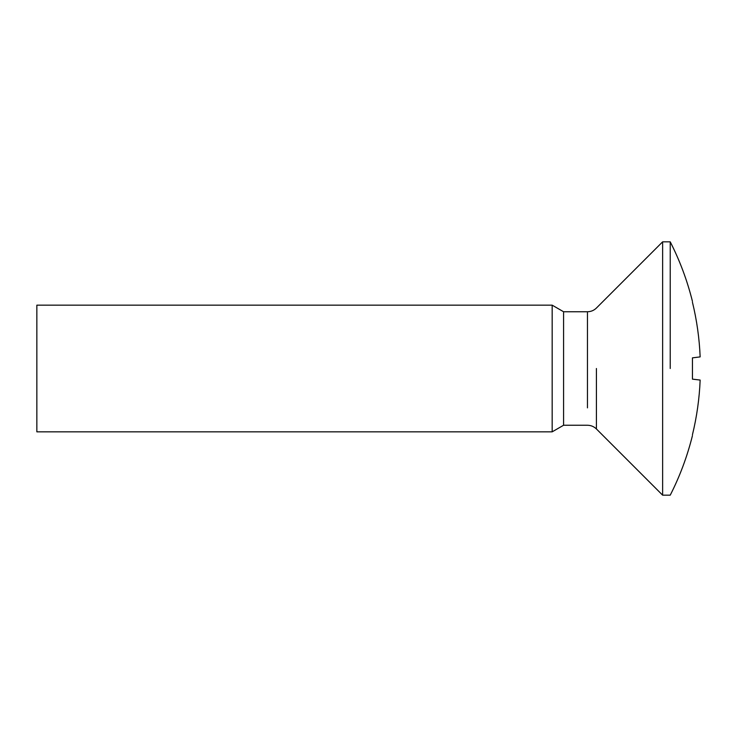 <?xml version="1.0" encoding="UTF-8"?>
<svg xmlns="http://www.w3.org/2000/svg" width="737" height="737" viewBox="0 0 737 737"><rect width="100%" height="100%" fill="white"/><g stroke="black" fill="none" stroke-linecap="round" stroke-linejoin="round"><path stroke-width="1.11" d="M670.228 368.5L670.228 241.828C679.818 260.622 687.225 280.465 692.439 301.359M692.439 435.641C687.225 456.535 679.818 476.378 670.228 495.172L662.627 495.172L662.627 241.828L670.228 241.828M552.17 431.394L552.17 305.164L563.575 311.751L587.453 311.751C590.936 311.696 593.921 310.461 596.417 308.038L662.627 241.828M596.417 368.5L596.417 428.962C593.921 426.539 590.936 425.304 587.453 425.249L563.575 425.249L552.17 431.836L36.85 431.836L36.85 305.164L552.17 305.164M563.575 424.853L563.575 312.617M692.439 302.207L692.439 302.207C696.815 320.18 699.385 338.412 700.15 356.892L692.439 357.86L692.439 379.14L700.15 380.062C699.395 398.56 696.815 416.801 692.439 434.793L692.439 434.793M587.453 407.865L587.453 312.617M596.417 428.962L662.627 495.172"/></g></svg>
